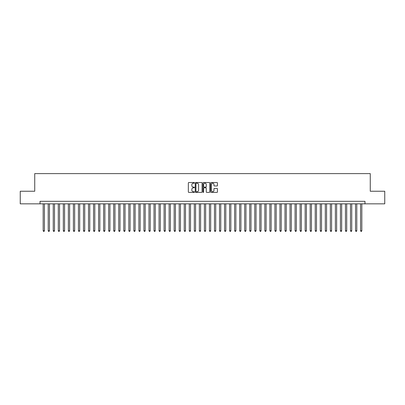 <?xml version="1.0" encoding="UTF-8"?>
<svg xmlns="http://www.w3.org/2000/svg" width="405" height="405" viewBox="0 0 405 405"><rect width="100%" height="100%" fill="white"/><g stroke="black" fill="none" stroke-linecap="round" stroke-linejoin="round"><path stroke-width="0.61" d="M194.44 182.863A0.344 0.344 0 0 0 194.091 182.518L188.841 182.518A0.496 0.496 0 0 0 188.345 183.009L188.345 191.914A0.496 0.496 0 0 0 188.841 192.405L194.091 192.405A0.344 0.344 0 0 0 194.44 192.061A0.344 0.344 0 0 0 194.091 191.717L193.413 191.717A1.585 1.585 0 0 1 191.833 190.132L191.833 189.388A1.585 1.585 0 0 1 193.413 187.809L194.091 187.809A0.344 0.344 0 0 0 194.44 187.459A0.344 0.344 0 0 0 194.091 187.115L193.413 187.115A1.585 1.585 0 0 1 191.833 185.53L191.833 184.791A1.585 1.585 0 0 1 193.413 183.207L194.091 183.207A0.344 0.344 0 0 0 194.44 182.863M216.953 186.001A0.496 0.496 0 0 0 217.444 185.51L217.444 183.009A0.496 0.496 0 0 0 216.953 182.518L211.116 182.518A0.496 0.496 0 0 0 210.62 183.009L210.62 191.914A0.496 0.496 0 0 0 211.116 192.405L216.953 192.405A0.496 0.496 0 0 0 217.444 191.914L217.444 188.897A0.496 0.496 0 0 0 216.953 188.401L214.453 188.401A0.496 0.496 0 0 0 213.961 188.897L213.961 190.39A1.321 1.321 0 0 1 212.635 191.717A1.321 1.321 0 0 1 211.314 190.39L211.314 184.533A1.321 1.321 0 0 1 212.635 183.207A1.321 1.321 0 0 1 213.961 184.533L213.961 185.51A0.496 0.496 0 0 0 214.453 186.001L216.953 186.001M40.024 203.836L20.25 203.836L20.25 191.241L34.734 191.241L34.734 173.608L370.266 173.608L370.266 191.241L384.75 191.241L384.75 203.836L364.976 203.836L364.976 201.315L40.024 201.315L40.024 203.836L364.976 203.836M202.07 183.009A0.496 0.496 0 0 0 201.574 182.518L195.736 182.518A0.496 0.496 0 0 0 195.245 183.009L195.245 191.914A0.496 0.496 0 0 0 195.736 192.405L201.574 192.405A0.496 0.496 0 0 0 202.07 191.914L202.07 183.009M203.426 182.518L209.263 182.518A0.496 0.496 0 0 1 209.755 183.009L209.755 191.914A0.496 0.496 0 0 1 209.263 192.405L206.768 192.405A0.496 0.496 0 0 1 206.272 191.914L206.272 188.3A0.496 0.496 0 0 0 205.775 187.809L204.12 187.809A0.496 0.496 0 0 0 203.624 188.3L203.624 192.061A0.344 0.344 0 0 1 203.28 192.405A0.344 0.344 0 0 1 202.93 192.061L202.93 183.009A0.496 0.496 0 0 1 203.426 182.518M196.283 183.207A0.344 0.344 0 0 0 195.934 183.556L195.934 191.368A0.344 0.344 0 0 0 196.283 191.717L196.997 191.717A1.585 1.585 0 0 0 198.582 190.132L198.582 184.791A1.585 1.585 0 0 0 196.997 183.207L196.283 183.207M206.272 184.558A1.321 1.321 0 0 0 204.95 183.232A1.321 1.321 0 0 0 203.624 184.558L203.624 186.619A0.496 0.496 0 0 0 204.12 187.115L205.775 187.115A0.496 0.496 0 0 0 206.272 186.619L206.272 184.558M43.173 203.836L43.173 230.739L44.434 230.739L44.434 203.836M44.434 230.739L44.054 231.392L43.553 231.392L43.173 230.739M48.21 203.836L48.21 230.739L49.471 230.739L49.471 203.836M49.471 230.739L49.091 231.392L48.59 231.392L48.21 230.739M53.247 203.836L53.247 230.739L54.508 230.739L54.508 203.836M54.508 230.739L54.128 231.392L53.627 231.392L53.247 230.739M58.285 203.836L58.285 230.739L59.545 230.739L59.545 203.836M59.545 230.739L59.17 231.392L58.664 231.392L58.285 230.739M63.327 203.836L63.327 230.739L64.582 230.739L64.582 203.836M64.582 230.739L64.208 231.392L63.701 231.392L63.327 230.739M68.364 203.836L68.364 230.739L69.625 230.739L69.625 203.836M69.625 230.739L69.245 231.392L68.739 231.392L68.364 230.739M73.401 203.836L73.401 230.739L74.662 230.739L74.662 203.836M74.662 230.739L74.282 231.392L73.781 231.392L73.401 230.739M78.438 203.836L78.438 230.739L79.699 230.739L79.699 203.836M79.699 230.739L79.319 231.392L78.818 231.392L78.438 230.739M83.476 203.836L83.476 230.739L84.736 230.739L84.736 203.836M84.736 230.739L84.356 231.392L83.855 231.392L83.476 230.739M88.513 203.836L88.513 230.739L89.773 230.739L89.773 203.836M89.773 230.739L89.399 231.392L88.892 231.392L88.513 230.739M93.555 203.836L93.555 230.739L94.81 230.739L94.81 203.836M94.81 230.739L94.436 231.392L93.93 231.392L93.555 230.739M98.592 203.836L98.592 230.739L99.853 230.739L99.853 203.836M99.853 230.739L99.473 231.392L98.967 231.392L98.592 230.739M103.629 203.836L103.629 230.739L104.89 230.739L104.89 203.836M104.89 230.739L104.51 231.392L104.009 231.392L103.629 230.739M108.667 203.836L108.667 230.739L109.927 230.739L109.927 203.836M109.927 230.739L109.547 231.392L109.046 231.392L108.667 230.739M113.704 203.836L113.704 230.739L114.964 230.739L114.964 203.836M114.964 230.739L114.585 231.392L114.083 231.392L113.704 230.739M118.741 203.836L118.741 230.739L120.001 230.739L120.001 203.836M120.001 230.739L119.627 231.392L119.121 231.392L118.741 230.739M123.783 203.836L123.783 230.739L125.039 230.739L125.039 203.836M125.039 230.739L124.664 231.392L124.158 231.392L123.783 230.739M128.82 203.836L128.82 230.739L130.081 230.739L130.081 203.836M130.081 230.739L129.701 231.392L129.195 231.392L128.82 230.739M133.858 203.836L133.858 230.739L135.118 230.739L135.118 203.836M135.118 230.739L134.738 231.392L134.237 231.392L133.858 230.739M138.895 203.836L138.895 230.739L140.155 230.739L140.155 203.836M140.155 230.739L139.776 231.392L139.274 231.392L138.895 230.739M143.932 203.836L143.932 230.739L145.192 230.739L145.192 203.836M145.192 230.739L144.813 231.392L144.312 231.392L143.932 230.739M148.969 203.836L148.969 230.739L150.23 230.739L150.23 203.836M150.23 230.739L149.855 231.392L149.349 231.392L148.969 230.739M154.011 203.836L154.011 230.739L155.267 230.739L155.267 203.836M155.267 230.739L154.892 231.392L154.386 231.392L154.011 230.739M159.049 203.836L159.049 230.739L160.309 230.739L160.309 203.836M160.309 230.739L159.929 231.392L159.423 231.392L159.049 230.739M164.086 203.836L164.086 230.739L165.346 230.739L165.346 203.836M165.346 230.739L164.967 231.392L164.465 231.392L164.086 230.739M169.123 203.836L169.123 230.739L170.383 230.739L170.383 203.836M170.383 230.739L170.004 231.392L169.503 231.392L169.123 230.739M174.16 203.836L174.16 230.739L175.421 230.739L175.421 203.836M175.421 230.739L175.041 231.392L174.54 231.392L174.16 230.739M179.197 203.836L179.197 230.739L180.458 230.739L180.458 203.836M180.458 230.739L180.083 231.392L179.577 231.392L179.197 230.739M184.24 203.836L184.24 230.739L185.495 230.739L185.495 203.836M185.495 230.739L185.12 231.392L184.614 231.392L184.24 230.739M189.277 203.836L189.277 230.739L190.532 230.739L190.532 203.836M190.532 230.739L190.158 231.392L189.651 231.392L189.277 230.739M194.314 203.836L194.314 230.739L195.575 230.739L195.575 203.836M195.575 230.739L195.195 231.392L194.689 231.392L194.314 230.739M199.351 203.836L199.351 230.739L200.612 230.739L200.612 203.836M200.612 230.739L200.232 231.392L199.731 231.392L199.351 230.739M204.388 203.836L204.388 230.739L205.649 230.739L205.649 203.836M205.649 230.739L205.269 231.392L204.768 231.392L204.388 230.739M209.425 203.836L209.425 230.739L210.686 230.739L210.686 203.836M210.686 230.739L210.311 231.392L209.805 231.392L209.425 230.739M214.468 203.836L214.468 230.739L215.723 230.739L215.723 203.836M215.723 230.739L215.349 231.392L214.842 231.392L214.468 230.739M219.505 203.836L219.505 230.739L220.76 230.739L220.76 203.836M220.76 230.739L220.386 231.392L219.88 231.392L219.505 230.739M224.542 203.836L224.542 230.739L225.803 230.739L225.803 203.836M225.803 230.739L225.423 231.392L224.917 231.392L224.542 230.739M229.579 203.836L229.579 230.739L230.84 230.739L230.84 203.836M230.84 230.739L230.46 231.392L229.959 231.392L229.579 230.739M234.617 203.836L234.617 230.739L235.877 230.739L235.877 203.836M235.877 230.739L235.497 231.392L234.996 231.392L234.617 230.739M239.654 203.836L239.654 230.739L240.914 230.739L240.914 203.836M240.914 230.739L240.535 231.392L240.033 231.392L239.654 230.739M244.691 203.836L244.691 230.739L245.951 230.739L245.951 203.836M245.951 230.739L245.577 231.392L245.071 231.392L244.691 230.739M249.733 203.836L249.733 230.739L250.989 230.739L250.989 203.836M250.989 230.739L250.614 231.392L250.108 231.392L249.733 230.739M254.77 203.836L254.77 230.739L256.031 230.739L256.031 203.836M256.031 230.739L255.651 231.392L255.145 231.392L254.77 230.739M259.808 203.836L259.808 230.739L261.068 230.739L261.068 203.836M261.068 230.739L260.688 231.392L260.187 231.392L259.808 230.739M264.845 203.836L264.845 230.739L266.105 230.739L266.105 203.836M266.105 230.739L265.726 231.392L265.224 231.392L264.845 230.739M269.882 203.836L269.882 230.739L271.142 230.739L271.142 203.836M271.142 230.739L270.763 231.392L270.262 231.392L269.882 230.739M274.919 203.836L274.919 230.739L276.18 230.739L276.18 203.836M276.18 230.739L275.805 231.392L275.299 231.392L274.919 230.739M279.961 203.836L279.961 230.739L281.217 230.739L281.217 203.836M281.217 230.739L280.842 231.392L280.336 231.392L279.961 230.739M284.998 203.836L284.998 230.739L286.259 230.739L286.259 203.836M286.259 230.739L285.879 231.392L285.373 231.392L284.998 230.739M290.036 203.836L290.036 230.739L291.296 230.739L291.296 203.836M291.296 230.739L290.917 231.392L290.415 231.392L290.036 230.739M295.073 203.836L295.073 230.739L296.333 230.739L296.333 203.836M296.333 230.739L295.954 231.392L295.453 231.392L295.073 230.739M300.11 203.836L300.11 230.739L301.371 230.739L301.371 203.836M301.371 230.739L300.991 231.392L300.49 231.392L300.11 230.739M305.147 203.836L305.147 230.739L306.408 230.739L306.408 203.836M306.408 230.739L306.033 231.392L305.527 231.392L305.147 230.739M310.19 203.836L310.19 230.739L311.445 230.739L311.445 203.836M311.445 230.739L311.07 231.392L310.564 231.392L310.19 230.739M315.227 203.836L315.227 230.739L316.487 230.739L316.487 203.836M316.487 230.739L316.108 231.392L315.601 231.392L315.227 230.739M320.264 203.836L320.264 230.739L321.524 230.739L321.524 203.836M321.524 230.739L321.145 231.392L320.644 231.392L320.264 230.739M325.301 203.836L325.301 230.739L326.562 230.739L326.562 203.836M326.562 230.739L326.182 231.392L325.681 231.392L325.301 230.739M330.338 203.836L330.338 230.739L331.599 230.739L331.599 203.836M331.599 230.739L331.219 231.392L330.718 231.392L330.338 230.739M335.375 203.836L335.375 230.739L336.636 230.739L336.636 203.836M336.636 230.739L336.261 231.392L335.755 231.392L335.375 230.739M340.418 203.836L340.418 230.739L341.673 230.739L341.673 203.836M341.673 230.739L341.299 231.392L340.792 231.392L340.418 230.739M345.455 203.836L345.455 230.739L346.715 230.739L346.715 203.836M346.715 230.739L346.336 231.392L345.829 231.392L345.455 230.739M350.492 203.836L350.492 230.739L351.753 230.739L351.753 203.836M351.753 230.739L351.373 231.392L350.872 231.392L350.492 230.739M355.529 203.836L355.529 230.739L356.79 230.739L356.79 203.836M356.79 230.739L356.41 231.392L355.909 231.392L355.529 230.739M360.566 203.836L360.566 230.739L361.827 230.739L361.827 203.836M361.827 230.739L361.447 231.392L360.946 231.392L360.566 230.739"/></g></svg>
